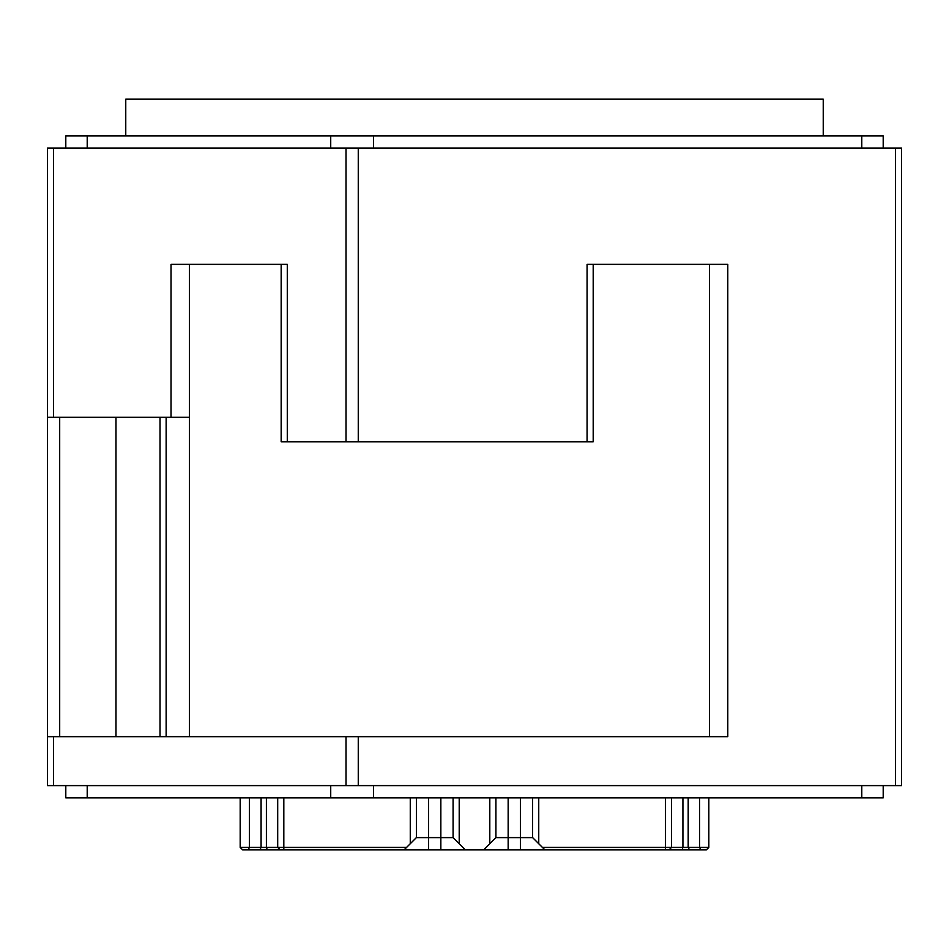 <?xml version="1.0" encoding="UTF-8"?>
<svg xmlns="http://www.w3.org/2000/svg" width="949" height="949" viewBox="0 0 949 949"><rect width="100%" height="100%" fill="white"/><g stroke="black" fill="none" stroke-linecap="round" stroke-linejoin="round"><path stroke-width="1.42" d="M65.801 135.861L65.801 148.091L65.801 135.861L883.199 135.861L883.199 148.091L883.199 135.861M47.45 785.606L47.45 148.091L901.55 148.091L901.55 785.606L47.45 785.606L47.45 736.661L53.571 736.661L53.571 785.606M709.437 736.661L709.437 264.344L727.788 264.344L727.788 736.661L358.259 736.661L358.259 785.606M709.437 264.344L593.196 264.344L593.196 441.771L287.286 441.771L287.286 264.344L189.397 264.344L189.397 417.299L47.45 417.299M587.075 441.771L587.075 264.344L593.196 264.344M171.034 417.299L171.034 264.344L189.397 264.344M287.286 441.771L281.165 441.771L281.165 264.344M115.98 736.661L115.98 417.299M699.603 797.848L699.603 847.41L700.848 849.853L706.376 849.853L708.832 847.41L708.832 797.848L708.832 847.41L542.413 847.41L533.599 838.584M416.374 797.848L416.374 837.611L406.587 847.41L240.18 847.41L242.624 849.853L248.163 849.853L249.409 847.41L249.409 797.848M240.18 797.848L240.18 847.41M495.912 797.848L495.912 837.611L483.682 849.853L465.33 849.853L454.061 838.584M494.939 838.596L489.803 843.732L489.803 797.848M483.682 849.853L544.856 849.853L538.747 843.732L538.747 797.848M495.912 837.611L532.626 837.611L538.747 843.732M700.848 849.853L544.856 849.853L542.413 847.41M406.587 847.41L404.144 849.853L465.33 849.853L459.209 843.732L459.209 797.848M415.401 838.596L410.265 843.732L410.265 797.848M416.374 837.611L453.088 837.611L459.209 843.732M453.088 837.611L453.088 797.848M532.626 837.611L532.626 797.848M544.856 849.853L651.927 849.853M404.144 849.853L248.163 849.853M706.376 849.853L708.832 847.41M883.199 797.848L883.199 785.606L883.199 797.848L65.801 797.848L65.801 785.606M53.571 736.661L358.259 736.661M125.766 135.861L125.766 99.147L823.234 99.147L823.234 135.861M895.429 148.091L895.429 785.606M358.259 148.091L358.259 441.771M346.017 148.091L346.017 441.771M53.571 148.091L53.571 417.299M59.692 417.299L59.692 736.661M160.025 736.661L160.025 417.299M166.146 736.661L166.146 417.299M283.822 797.848L283.822 849.853M665.439 797.848L665.439 849.853M261.082 797.848L261.082 847.41L259.836 849.853M266.396 797.848L266.396 847.41L267.286 849.853M682.924 797.848L682.924 847.41L682.07 849.853M688.191 797.848L688.191 847.41L689.437 849.853M508.154 849.853L508.154 797.848M520.384 797.848L520.384 849.853M428.616 849.853L428.616 797.848M440.846 797.848L440.846 849.853M346.017 736.661L346.017 785.606M861.787 797.848L861.787 785.606M373.55 797.848L373.55 785.606M330.727 797.848L330.727 785.606M87.213 797.848L87.213 785.606M861.787 148.091L861.787 135.861M373.55 148.091L373.55 135.861M330.727 148.091L330.727 135.861M87.213 148.091L87.213 135.861M189.397 736.661L189.397 417.299M277.701 797.848L277.701 847.41L280.145 849.853M671.56 797.848L671.56 847.41L669.116 849.853"/></g></svg>
